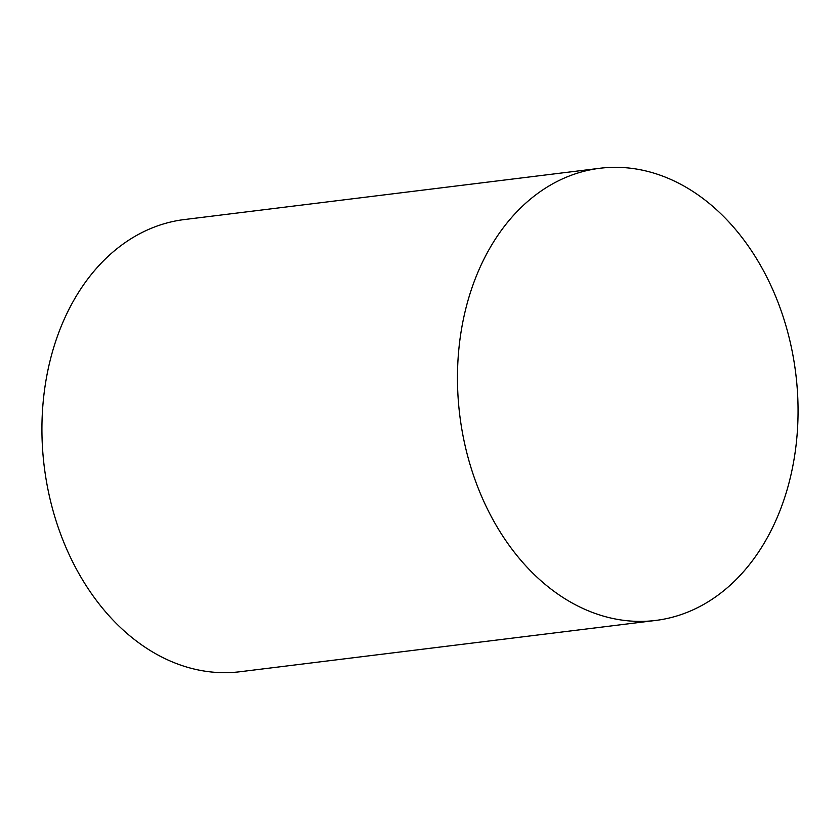 <?xml version="1.0" encoding="UTF-8"?>
<svg xmlns="http://www.w3.org/2000/svg" width="840" height="840" viewBox="0 0 840 840"><rect width="100%" height="100%" fill="white"/><g stroke="black" fill="none" stroke-linecap="round" stroke-linejoin="round"><path stroke-width="1.26" d="M655.662 620.445L240.135 671.727A227.808 169.291 -97 0 1 44.215 466.379A227.808 169.291 -97 0 1 184.328 219.555L599.865 168.273A227.808 169.291 -97 0 1 793.957 361.043A227.808 169.291 -97 0 1 674.216 616.728A227.808 169.291 -97 0 1 655.662 620.445A227.808 169.291 -97 0 1 459.753 415.096A227.808 169.291 -97 0 1 599.865 168.273"/></g></svg>
